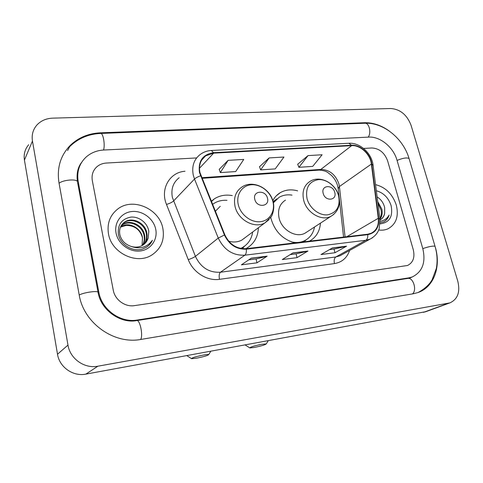 <?xml version="1.0" encoding="UTF-8"?>
<svg xmlns="http://www.w3.org/2000/svg" width="483" height="483" viewBox="0 0 483 483"><rect width="100%" height="100%" fill="white"/><g stroke="black" fill="none" stroke-linecap="round" stroke-linejoin="round"><path stroke-width="0.72" d="M270.77 217.422L271.09 218.853C274.954 231.599 282.905 239.61 294.938 242.883M309.44 241.156C316.099 237.443 319.77 231.435 320.458 223.14M245.75 248.733L246.27 248.461C253.943 244.048 257.982 237.141 258.387 227.753M297.631 190.851C291.309 189.113 285.544 189.71 280.345 192.639C277.121 194.546 274.604 197.233 272.792 200.693M232.287 195.591C225.718 194.407 219.783 195.464 214.482 198.761L211.27 201.284M108.488 233.881C111.495 253.164 136.894 265.125 152.006 254.891C161.159 248.6 164.775 239.779 162.856 228.441C159.468 208.71 132.662 196.955 117.532 209.193C109.913 215.346 106.9 223.575 108.488 233.881C111.495 253.164 136.894 265.125 152.006 254.891C161.159 248.6 164.775 239.779 162.856 228.441C159.468 208.71 132.662 196.955 117.532 209.193C109.913 215.346 106.9 223.575 108.488 233.881M378.696 229.98C382.077 230.457 385.18 230.065 388.012 228.791C396.181 224.197 398.946 216.293 396.308 205.1C392.546 194.088 385.627 187.265 375.557 184.633C385.627 187.265 392.546 194.088 396.308 205.1C398.946 216.293 396.181 224.197 388.012 228.791C385.18 230.065 382.077 230.457 378.696 229.98M199.926 172.516C198.585 165.349 200.481 159.795 205.619 155.852L213.673 153.141L351.66 145.655C360.378 144.936 370.364 154.294 371.385 164.057L378.286 218.274C378.932 225.446 376.559 230.445 371.161 233.265L367.648 234.231L246.215 248.679C236.628 249.053 229.51 244.452 224.861 234.889L199.926 172.516M199.473 172.546L224.432 235.016C229.202 244.827 236.501 249.542 246.33 249.162L367.768 234.666C375.635 232.981 379.27 227.523 378.666 218.304L371.759 164.105C370.715 154.101 360.481 144.514 351.546 145.244L213.564 152.688C202.751 154.373 198.054 160.99 199.473 172.546M308.033 155.598L298.886 167.317L312.724 166.381L322.095 154.765L308.033 155.598L297.721 164.22M228.103 160.356L220.32 172.594L235.692 171.562L243.758 159.426L228.103 160.356L219.24 169.322M269.146 157.917L260.639 169.883L275.213 168.905L283.974 157.035L269.146 157.917L259.516 166.707M387.632 160.887C384.559 152.688 379.282 148.384 371.807 147.979L363.584 148.45L371.807 147.979C379.282 148.384 384.559 152.688 387.632 160.887L413.291 249.783L387.632 160.887M196.629 157.923L106.399 163.043C102.68 163.278 99.492 164.54 96.835 166.822C92.923 170.463 91.42 175.063 92.319 180.636L113.27 290.205C114.894 299.828 125.127 307.224 134.479 305.624L407.555 265.487C413.128 262.643 415.036 257.409 413.291 249.783C415.036 257.409 413.128 262.643 407.555 265.487L134.479 305.624C125.127 307.224 114.894 299.828 113.27 290.205L92.319 180.636C91.42 175.063 92.923 170.463 96.835 166.822C99.492 164.54 102.68 163.278 106.399 163.043L196.629 157.923M267.159 256.159L256.986 262.824L241.391 264.841L251.251 258.157L267.159 256.159L251.033 258.308M346.577 246.173L334.985 252.736L320.984 254.547L332.34 247.96L346.577 246.173L332.087 248.111M307.961 251.027L297.033 257.644L282.271 259.552L292.927 252.917L307.961 251.027L292.686 253.068M297.033 257.644L296.085 253.877M290.192 254.619L296.145 253.865L307.556 251.196M334.985 252.736L334.019 249.071M329.43 249.651L334.079 249.059L346.148 246.342M256.986 262.824L256.062 258.942M248.721 259.872L256.117 258.936L266.779 256.328M260.639 169.883L259.486 166.629M220.32 172.594L219.216 169.243M298.886 167.317L297.691 164.142M422.77 248.51L397.02 160.259C393.446 147.249 380.175 136.315 368.716 137.106L103.839 150.014C96.811 150.412 90.834 152.827 85.902 157.253C79.224 163.713 76.658 171.827 78.198 181.584L98.828 292.155C101.684 309.669 120.43 323.085 137.311 320.018L408.787 277.87L412.234 276.97C422.48 271.851 425.994 262.36 422.77 248.51M411.075 125.332C407.066 114.894 400.316 109.285 390.825 108.512L52.719 118.142C46.205 118.407 40.922 120.72 36.865 125.061C32.977 129.565 31.51 134.89 32.452 141.036L67.976 345.097C70.047 358.797 84.543 368.934 97.886 366.199L449.848 302.901C457.697 299.291 460.353 292.076 457.812 281.263L411.075 125.332M28.684 144.749C24.965 149.096 23.546 154.204 24.428 160.072L57.507 354.226C59.421 367.213 73.156 376.764 85.871 374.12L425.855 311.668M389.063 130.881C381.123 125.254 372.973 122.537 364.623 122.724L100.452 132.819C88.57 133.368 78.542 137.522 70.373 145.28C60.502 155.387 56.71 167.915 58.992 182.864L79.176 294.799C83.571 323.121 114.145 344.723 141.127 339.398L413.309 293.767L417.958 292.565C433.975 287.174 441.293 266.435 435.195 246.831L435.195 246.831M79.912 165.627L79.435 166.273M142.503 237.829L142.044 245.593M121.366 225.404L122.356 224.619C129.927 218.835 143.216 225.12 144.646 235.396C145.244 238.837 144.628 242.092 142.805 245.153M121.161 225.742L121.849 225.211C129.408 219.433 142.672 225.706 144.097 235.964C144.671 239.242 144.127 242.369 142.467 245.358M130.597 246.239C135.107 247.725 139.237 247.332 142.974 245.044C145.552 243.341 147.279 241.011 148.16 238.053L148.812 231.411C147.677 222.971 139.032 216.306 130.857 217.102C121.861 218.877 117.677 224.444 118.311 233.814C119.808 244.313 132.257 252.108 142.316 249.125L146.421 247.254C149.114 245.515 151.113 243.197 152.405 240.286C146.898 247.562 139.629 249.542 130.597 246.239C124.952 244.156 121.372 240.347 119.862 234.81C118.909 229.485 120.424 225.289 124.409 222.222C132.028 216.408 145.413 222.76 146.856 233.12C147.538 237.219 146.609 240.932 144.067 244.253M122.054 224.444L123.896 222.826C131.503 217.018 144.858 223.357 146.301 233.694C146.965 237.624 146.12 241.222 143.765 244.495M148.16 238.053L144.936 243.48M120.611 226.793C128.23 221.329 141.06 227.602 142.467 237.642C140.028 229.57 134.606 225.483 126.202 225.38L120.454 227.155M116.071 233.12C118.075 243.861 129.51 252.289 140.142 250.985C150.811 249.844 157.959 239.556 155.701 229.159C153.6 218.745 142.702 210.516 132.167 211.494C121.595 212.315 113.903 222.397 116.071 233.12M152.405 240.286L148.933 245.279M196.907 358.12C203.82 356.702 207.756 355.536 208.698 354.613C208.39 354.317 206.579 354.468 203.265 355.059C195.44 356.689 191.546 357.903 191.582 358.688L196.907 358.12M267.479 198.211C265.68 189.535 252.392 190.586 254.789 199.316C256.63 208.119 269.961 206.869 267.479 198.211M220.242 206.307L215.327 211.312M226.968 200.324C222.132 199.986 217.767 201.037 213.866 203.476L212.538 204.406M244.018 238.626L244.247 238.282M240.975 248.497L243.933 246.62M240.637 248.431L242.14 247.701C248.093 244.32 251.601 239.091 252.675 232.009M228.682 241.174C233.464 242.544 237.853 242.182 241.838 240.075L245.183 237.588M243.655 246.994L242.647 248.727M254.408 347.44C261.218 346.033 265.173 344.856 266.272 343.914L261.629 344.288C253.961 345.906 250.037 347.114 249.856 347.929L254.408 347.44M334.755 192.385C332.841 184.114 320.736 185.074 323.193 193.387C325.15 201.773 337.285 200.632 334.755 192.385M285.489 200.113C279.597 203.947 277.459 209.924 279.077 218.044C281.686 230.017 295.97 238.258 305.008 233.198L307.417 231.629M292.016 195.132C287.307 194.377 283.02 195.09 279.168 197.281L273.342 202.836M276.759 198.972L273.245 202.383M301.863 242.055L305.811 240.045M291.617 241.953C296.381 242.997 300.752 242.557 304.731 240.631C310.038 237.841 313.304 233.295 314.53 226.998M377.724 201.604L381.836 209.169C382.669 213.021 382.059 216.372 380.006 219.216M377.96 203.421L380.948 209.7C381.679 212.912 381.322 215.871 379.898 218.57M380.055 219.904C382.608 218.6 384.142 216.366 384.661 213.196C384.009 216.185 382.584 218.364 380.381 219.735M380.163 222.735L383.532 221.908C386.322 220.55 388.193 218.25 389.141 215.013C387.167 218.564 384.166 220.646 380.151 221.268M384.661 213.196L384.661 207.599C383.526 202.896 381.015 199.34 377.126 196.925M380.109 223.871C389.497 222.639 393.168 216.553 391.109 205.619C388.453 197.74 383.526 192.783 376.335 190.743M389.141 215.013C388.139 218.008 386.448 220.218 384.076 221.637M371.385 164.057L339.416 186.541L338.897 183.836C335.558 174.556 329.545 169.75 320.845 169.412L201.743 177.72M345.073 236.918L339.416 186.541L338.185 188.823L343.576 237.093M213.673 153.141L199.449 168.271M367.768 234.666C367.937 237.419 367.297 239.29 365.842 240.28L244.875 255.187C232.927 255.7 224.058 249.989 218.262 238.059L194.504 179.054L193.254 175.063C191.618 166.212 193.955 159.342 200.258 154.439C203.488 152.054 207.177 150.738 211.325 150.479L213.564 152.688M179.163 177.732C173.143 182.447 170.873 188.974 172.34 197.299L195.416 256.376C200.771 267.546 209.115 272.829 220.441 272.231L335.848 256.95L339.929 255.803L342.067 254.626M200.505 175.824C197.71 176.832 195.712 177.907 194.504 179.054L173.488 201.049C172.02 202.347 169.69 203.47 166.49 204.43C159.97 188.925 169.744 172.183 185.025 171.254M349.607 250.448C347.029 257.904 341.976 262.287 334.453 263.591L219.475 279.337C218.847 275.878 219.167 273.505 220.441 272.231L244.875 255.187C246.058 254.161 246.547 252.15 246.33 249.162M372.659 237.642L370.093 239.115L365.842 240.28L335.848 256.95C334.266 258.182 333.801 260.397 334.453 263.591M378.666 218.304L380 219.403M219.475 279.337C207.207 281.263 193.109 272.46 188.273 259.649C191.473 258.574 193.852 257.481 195.416 256.376L218.262 238.059L224.432 235.016M371.759 164.105L373.093 165.415M351.546 145.244L348.841 143.27L211.463 150.473M188.273 259.649L166.49 204.43M378.286 218.274L346.806 236.712M351.66 145.655L320.845 169.412L319.239 170.101L201.985 178.324M319.009 170.113L319.239 170.101C327.305 170.831 327.45 172.528 331.29 175.257C334.296 178.179 336.379 181.584 337.545 185.472M116.445 132.825L364.81 123.243C369.078 122.525 371.602 132.692 368.221 137.13M409.149 158.816L409.065 158.527C406.934 157.38 402.937 158.007 397.068 160.422M435.08 246.463L435.026 246.288C433.028 245.756 428.952 246.529 422.794 248.606M412.458 293.906C417.27 290.368 413.158 277.025 407.737 278.437L136.701 320.597C120.744 323.803 100.748 310.291 98.031 292.155L98.146 292.758M140.607 339.483C143.366 335.721 139.955 319.39 136.701 320.597M79.218 295.053C83.1 292.644 96.799 290.549 98.031 292.155L77.588 182.447M59.065 183.28C62.639 180.002 75.988 178.71 77.407 181.469C76.411 173.572 77.841 167.178 81.699 162.276M69.606 146.729C78.047 138.464 88.377 134.032 100.597 133.441C103.108 132.674 105.288 144.852 103.543 150.032M423.549 312.332L448.23 303.312M85.871 374.12L97.886 366.199M57.507 354.226L67.976 345.097M24.428 160.072L32.452 141.036M363.928 123.28L364.623 122.724M100.072 133.465L100.452 132.819M407.368 278.498L408.787 277.87M136.478 320.627L137.311 320.018M98.158 292.819L98.828 292.155M77.606 182.55L78.198 181.584M272.907 201.604C270.546 191.854 260.56 184.011 251.347 184.772C242.104 185.387 235.855 194.673 238.282 204.695C240.576 214.724 251.021 222.748 260.301 221.703C269.611 220.809 275.401 211.337 272.907 201.604M241.838 240.075L264.95 222.868L271.192 216.746C272.418 215.43 274.954 207.738 273.1 201.767C270.075 188.098 252.718 179.501 241.935 187.018C235.704 191.322 233.398 197.746 235.016 206.283C237.775 219.892 254.619 229.081 264.95 222.868L269.067 219.602M241.615 248.6L244.404 246.288M338.589 195.742C336.138 186.444 326.75 178.933 318.345 179.634C309.084 181.445 305.304 187.754 307.013 198.555C309.416 208.113 319.203 215.792 327.655 214.832C336.832 212.707 340.473 206.338 338.589 195.742M305.008 233.198L330.909 216.336C338.136 211.826 340.72 204.985 338.661 195.82C335.582 183.202 320.12 174.937 310.116 181.324C304.018 185.279 301.863 191.534 303.65 200.095C306.524 212.719 321.551 221.558 330.909 216.336L333.789 214.38M303.372 241.88L305.95 239.96M276.886 198.869L273.07 201.671M211.403 201.61L214.482 198.761M276.185 195.929L280.345 192.639M337.659 185.895L338.112 188.195M205.619 155.852L201.604 160.193M342.139 254.583L370.093 239.115C377.036 235.239 378.503 230.717 379.191 228.604L379.958 219.065L373.045 165.017C371.662 153.298 360.064 142.503 349.01 143.258M364.81 123.243C383.713 122.265 403.371 138.76 409.065 158.527L435.026 246.288C437.236 253.853 437.664 261.255 436.324 268.494L432.122 279.796L430.516 282.289C427.606 286.141 423.47 289.552 418.115 292.511M100.742 133.435L116.294 132.831M410.411 277.767L407.737 278.437M425.131 311.933L449.848 302.901M67.584 150.551L70.373 145.28M408.89 278.437L412.234 276.97M121.855 225.211L122.362 224.619M123.896 222.826L124.415 222.222M208.698 354.613L210.823 351.256M241.24 248.353L242.14 247.701M191.383 358.561L186.843 355.645M242.321 248.691L244.362 246.318M266.272 343.914L268.204 340.757M303.716 241.271L304.731 240.631M249.687 347.82L245.153 344.977M304.097 241.796L305.92 239.979"/></g></svg>
